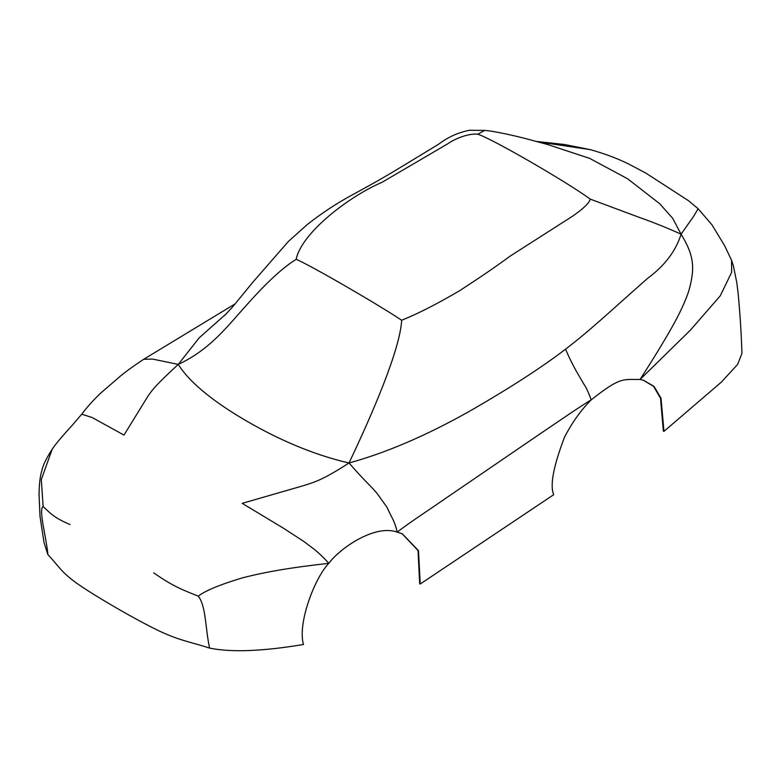 <?xml version="1.0" encoding="UTF-8"?>
<svg xmlns="http://www.w3.org/2000/svg" width="781" height="781" viewBox="0 0 781 781"><rect width="100%" height="100%" fill="white"/><g stroke="black" fill="none" stroke-linecap="round" stroke-linejoin="round"><path stroke-width="1.17" d="M47.934 554.754C46.313 537.25 38.308 509.163 43.121 506.596L41.315 479.573L52.19 449.221C46.304 458.349 42.848 465.535 41.803 470.797C40.095 476.195 39.177 484.181 39.05 494.744L40.007 516.348L44.009 542.483L47.934 554.754C58.565 565.649 60.244 571.36 76.802 583.3C95.272 596.333 137.602 620.778 160.183 631.438C180.86 640.996 190.749 641.962 209.611 648.103C231.225 652.525 262.514 651.325 303.477 644.491C297.317 623.843 314.558 577.969 328.811 563.345C340.165 547.979 375.056 524.012 397.246 532.154L402.332 533.813L418.499 550.673L420.227 584.012L553.69 494.705C549.775 485.44 553.417 466.198 564.604 436.979C572.258 422.296 581.123 409.927 591.197 399.862C621.647 375.681 623.55 379.986 640.098 379.42L643.554 380.288L654.019 386.39L661.019 398.222L663.957 431.356L721.283 382.182L737.586 364.473L741.95 353.412C741.364 334.375 740.085 314.206 738.094 292.875L736.756 282.39L733.359 265.735L731.553 260.317L731.651 272.296L720.228 295.862L690.355 330.187L640.098 379.42C653.424 358.704 664.729 340.155 671.738 327.62C679.548 313.874 685.21 301.72 688.735 291.147C694.836 269.133 694.778 256.48 681.081 234.183C667.57 228.042 653.433 222.37 638.663 217.167L590.202 199.087C565.981 181.387 492.118 138.745 477.845 134.215L484.65 130.427C495.388 131.062 522.587 137.554 533.218 140.639L549.482 145.012M402.147 533.745L418.02 550.566L419.68 583.739L420.227 584.012M643.232 380.191L653.599 386.37L660.501 398.203L663.362 431.122L663.957 431.356M153.681 572.834C174.427 587.39 184.55 590.514 198.257 596.167C206.174 606.076 205.305 629.037 209.611 648.103M43.121 506.596C50.248 512.971 53.469 517.549 70.017 524.539M198.257 596.167C205.012 590.807 219.793 584.686 242.588 577.794C264.905 572.151 289.507 567.66 328.811 563.345C324.349 558.317 319.575 553.7 314.489 549.482L303.633 541.34L283.786 528.425L242.198 503.345L303.731 485.587C315.153 481.897 322.768 479.944 349.019 462.987C311.15 454.288 275.947 437.985 247.538 421.574C219.139 405.183 191.111 384.984 178.263 364.395C210.714 349.351 228.237 325.169 247.069 304.531C266.614 282.507 282.976 267.444 296.165 259.341C308.407 264.154 377.809 304.219 401.668 320.259C400.116 349.039 373.416 411.694 349.019 462.987C366.699 483.302 371.2 486.065 377.506 494.012L386.78 506.957L391.222 516.134C393.8 520.644 395.811 525.984 397.246 532.154C407.106 524.197 431.532 508.216 445.6 498.385L540.013 433.894C554.559 424.132 579.482 406.813 591.197 399.862C588.454 392.296 585.984 387.015 583.778 384.008L577.637 373.445C573.879 367.109 569.837 359.026 565.503 349.195C542.649 366.738 512.199 386.536 474.155 408.6C438.092 429.257 394.727 450.412 349.019 462.987M547.94 144.612L589.714 158.416L627.621 178.79L659.73 203.743L672.705 218.348L681.081 234.183C675.848 250.984 664.719 265.686 647.693 278.29C613.729 308.105 591.276 329.572 565.503 349.195M401.668 320.259C417.669 313.835 436.784 304.102 459.033 291.059C479.056 278.153 496.062 266.526 510.052 256.158L572.59 216.181C583.553 208.556 589.421 202.865 590.202 199.087M52.19 449.221C55.392 444.35 62.236 436.179 72.721 424.727L81.771 414.184L92.265 417.591L123.974 435.085L148.195 395.791C153.34 388.469 156.874 384.164 178.263 364.395L199.184 337.831L226.529 313.552M477.845 134.215C471.138 133.209 457.295 137.026 447.493 143.958L382.085 182.276C348.912 196.441 301.476 232.904 296.165 259.341M681.081 234.183L693.665 216.298L698.126 208.732L712.008 224.889L724.768 245.927L731.553 260.317M537.211 141.722L590.426 149.659C607.286 154.482 621.403 159.988 632.805 166.197L645.858 173.099L688.442 200.658L698.126 208.732M81.771 414.184C87.023 407.145 93.281 400.155 100.564 393.233L118.673 377.613C123.437 373.318 131.774 367.207 143.694 359.28L152.646 359.094L178.263 364.395M224.762 315.29L232.445 307.138L252.654 282.429L288.335 241.505L307.314 224.498C321.957 213.028 336.806 203.245 351.84 195.143C376.491 181.719 387.874 175.1 404.441 165.006L438.639 144.202C448.069 137.056 458.379 132.409 469.566 130.271L484.65 130.427M730.821 258.716L730.577 258.189M143.694 359.28L235.413 303.692M536.088 141.41L564.312 144.475L590.426 149.659"/></g></svg>
